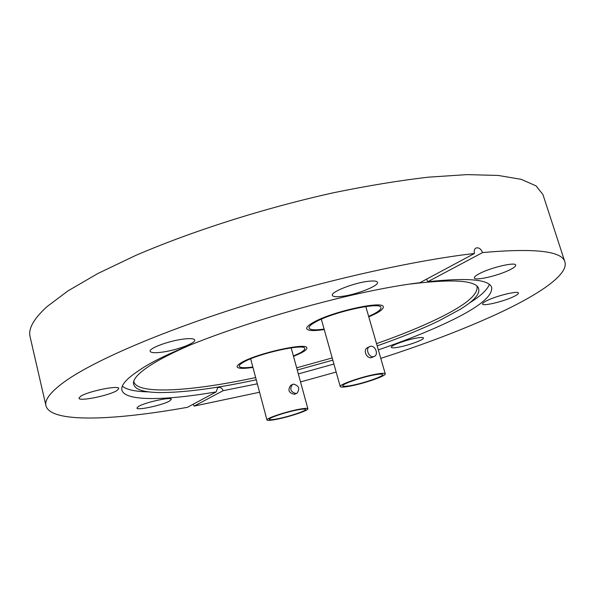 <?xml version="1.0" encoding="UTF-8"?>
<svg xmlns="http://www.w3.org/2000/svg" width="595" height="595" viewBox="0 0 595 595"><rect width="100%" height="100%" fill="white"/><g stroke="black" fill="none" stroke-linecap="round" stroke-linejoin="round"><path stroke-width="0.89" d="M241.778 362.407C257.181 353.207 307.474 342.147 306.841 347.934C307.087 349.146 305.235 350.797 301.278 352.895L293.521 356.39L301.278 352.895C305.235 350.797 307.087 349.146 306.841 347.934C307.474 342.147 257.181 353.207 241.778 362.407C238.431 364.304 236.877 365.784 237.13 366.862C236.877 365.784 238.431 364.304 241.778 362.407M375.676 313.677L368.796 316.897L375.676 313.677C381.068 310.806 383.604 308.545 383.269 306.886C383.604 308.545 381.068 310.806 375.676 313.677M324.245 329.571C313.632 331.132 307.793 330.835 306.73 328.656C306.38 327.191 308.5 325.16 313.096 322.557C331.326 311.735 383.671 300.185 383.269 306.886C383.671 300.185 331.326 311.735 313.096 322.557C308.5 325.16 306.38 327.191 306.73 328.656C307.793 330.835 313.632 331.132 324.245 329.571M411.1 283.949C449.924 279.189 472.132 280.141 477.733 286.797C481.511 292.279 475.725 299.761 460.389 309.236L438.411 321.099C420.992 329.422 400.584 337.67 377.171 345.851M332.828 360.139L297.262 370.031M256.244 379.788C216.587 388.319 184.487 392.574 159.929 392.566C141.893 392.343 133.087 388.907 133.503 382.258C134.173 377.818 139.885 372.12 150.632 365.151C159.958 359.179 172.803 352.627 189.15 345.502M476.937 285.994C478.819 294.287 465.55 305.287 437.124 319.002C419.899 327.28 399.699 335.491 376.523 343.62M332.211 357.937L296.66 367.829M255.649 377.557C191.605 391.391 135.66 395.162 133.771 381.164M489.335 284.41C487.387 289.758 480.723 295.975 469.351 303.063M487.253 300.482C483.973 302.074 482.411 303.257 482.567 304.015C482.679 306.492 503.43 301.568 513.44 296.719C516.921 295.068 518.595 293.841 518.446 293.03C518.505 290.501 497.078 295.603 487.253 300.482M417.459 337.908C407.441 339.418 390.089 345.688 391.287 347.324C391.599 347.978 393.659 347.993 397.46 347.383C407.419 345.836 424.473 339.7 423.424 337.997C423.142 337.358 421.156 337.328 417.459 337.908M138.479 406.459L136.902 408.058C136.813 410.758 162.747 405.121 169.575 401L171.338 399.29C171.687 396.538 145.046 402.317 138.479 406.459M80.407 396.456L78.971 398.219C78.964 401.781 109.919 395.392 117.126 390.417L118.777 388.513C119.149 384.891 87.242 391.443 80.407 396.456M182.606 339.195C168.162 341.076 148.646 348.417 150.148 351.31C150.922 352.872 155.117 353.125 162.733 352.069C177.027 350.105 196.045 342.995 194.721 340.013C194.052 338.495 190.013 338.22 182.606 339.195M368.357 281.279C353.936 282.796 330.426 292.078 332.367 295.365C332.969 296.734 336.16 297.069 341.954 296.37C356.219 294.748 379.193 285.756 377.498 282.335C376.962 281.011 373.92 280.654 368.357 281.279M479.667 273.492C475.903 275.44 474.141 276.92 474.364 277.932C474.632 281.19 498.506 275.663 509.982 269.736C513.998 267.705 515.902 266.151 515.701 265.072C515.649 261.755 490.89 267.505 479.667 273.492M257.315 383.82L223.103 390.684C221.92 387.836 220.083 386.869 217.606 387.799L216.208 391.897C165.187 400.643 124.853 401.476 121.93 390.119C120.636 385.322 126.497 378.658 139.505 370.127C180.226 341.426 332.27 293.253 419.936 282.699L474.49 253.463C413.309 260.476 321.895 280.996 239.607 307.02C157.266 333.074 92.374 361.686 64.476 381.752C50.568 391.912 44.402 399.929 45.979 405.82C50.746 423.268 114.151 420.434 187.447 407.307L216.208 391.897M149.07 391.889C135.667 391.674 126.75 389.777 122.325 386.192M426.496 279.189L427.842 281.71C468.042 277.486 489.328 279.442 491.701 287.578C492.548 296.444 477.785 308.061 447.388 322.416C427.716 331.69 404.697 340.846 378.331 349.89M333.921 364.028L298.333 373.928M380.785 358.368C423.566 344.572 461.549 330.143 494.728 315.082C538.564 294.986 568.79 274.667 564.893 261.912L542.938 194.55L536.05 185.878L521.265 179.348L498.238 175.451L467.038 174.618L428.259 177.176C399.007 180.583 367.353 185.789 333.289 192.795C264.016 208.183 191.508 231.314 135.4 255.575L97.773 273.559L68.09 290.821L46.916 306.715C33.67 318.823 28.062 328.842 30.1 336.77L45.979 405.82M564.893 261.912C562.119 251.053 534.682 247.937 482.575 252.578C480.879 248.65 478.603 247.17 475.755 248.137C474.267 249.223 473.843 250.993 474.49 253.463M223.103 390.684L194.156 406.095L259.569 392.246M300.527 381.945L336.168 372.039M194.156 406.095L193.167 404.243M427.842 281.71L482.575 252.578M252.942 367.413C243.288 368.841 238.015 368.655 237.13 366.862C238.015 368.655 243.288 368.841 252.942 367.413M349.682 386.185C343.836 387.248 340.69 387.367 340.243 386.549C338.726 384.682 362.087 376.583 376.248 374.136C381.871 373.139 384.876 373.043 385.255 373.846C386.512 375.824 363.709 383.686 349.682 386.185M374.203 356.464L371.503 357.617C366.594 358.822 362.682 349.942 367.442 347.666L370.514 346.312C375.177 345.271 378.792 354.322 374.5 356.323L373.489 356.673C368.841 357.751 365.189 348.715 369.443 346.684M374.679 374.843C379.67 373.965 382.332 373.876 382.682 374.582C383.805 376.33 363.59 383.306 351.154 385.515C345.993 386.453 343.218 386.557 342.817 385.835C341.493 384.177 362.147 377.014 374.679 374.843M324.104 329.087C314.971 330.322 309.95 329.972 309.058 328.031C308.723 326.648 310.731 324.729 315.067 322.274C332.226 312.115 381.298 301.286 380.949 307.578C381.261 309.125 378.896 311.245 373.853 313.929L368.662 316.421M276.675 419.289C270.651 420.457 267.415 420.68 266.962 419.958C265.757 418.471 285.526 411.822 298.541 409.375C304.387 408.267 307.503 408.066 307.883 408.772C308.894 410.334 289.579 416.812 276.675 419.289M296.749 393.34L294.436 394.321C288.664 392.968 287.459 389.956 290.829 385.27L293.491 384.102C298.958 385.649 300.133 388.684 297.031 393.206L296.072 393.54C290.613 392.031 289.415 389.004 292.472 384.459M297.255 409.955C302.438 408.973 305.198 408.795 305.547 409.42C306.447 410.803 289.326 416.545 277.895 418.739C272.57 419.765 269.706 419.966 269.312 419.326C268.256 418.01 285.734 412.127 297.255 409.955M252.838 367.011C244.523 368.149 239.993 367.911 239.25 366.304C239.019 365.293 240.484 363.895 243.645 362.11C258.148 353.475 305.302 343.099 304.737 348.529C304.967 349.659 303.234 351.206 299.538 353.177L293.409 355.988M340.243 386.549L321.33 319.203M385.255 373.846L365.806 306.544M266.962 419.958L250.651 358.822M307.883 408.772L291.171 347.83"/></g></svg>
